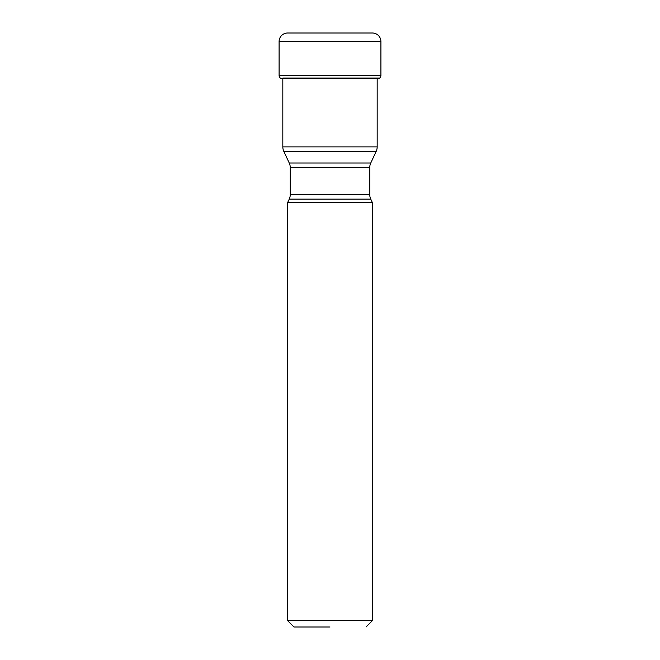 <?xml version="1.0" encoding="UTF-8"?>
<svg xmlns="http://www.w3.org/2000/svg" width="660" height="660" viewBox="0 0 660 660"><rect width="100%" height="100%" fill="white"/><g stroke="black" fill="none" stroke-linecap="round" stroke-linejoin="round"><path stroke-width="0.99" d="M372.364 33L287.636 33L372.364 33A8.555 8.555 0 0 1 380.911 41.555L380.911 75.512A3.209 3.209 0 0 1 379.682 78.037L282.826 78.037M279.089 41.555A8.555 8.555 0 0 1 287.636 33A8.555 8.555 0 0 0 279.089 41.555L279.089 75.512L279.089 41.555L380.911 41.555M380.911 75.512L279.089 75.512A3.209 3.209 0 0 0 280.318 78.037L282.703 78.565L377.314 78.565L379.682 78.037L377.173 78.037M379.508 78.177L280.492 78.177A126.596 126.596 0 0 0 282.686 78.556L280.483 78.177M377.173 146.891L282.826 146.891A10.692 10.692 0 0 0 283.833 151.412L376.167 151.412L283.833 151.412L289.245 163.02A10.692 10.692 0 0 1 290.243 167.533L369.757 167.533A10.692 10.692 0 0 1 370.755 163.02L289.245 163.02L370.755 163.02L376.167 151.412A10.692 10.692 0 0 0 377.173 146.891L377.173 78.565M282.826 146.891L282.826 78.565M330 627L293.989 627L330 627M366.011 627L372.43 620.582L287.57 620.582L293.989 627M290.243 167.533L290.243 194.609A10.692 10.692 0 0 1 289.245 199.13L370.755 199.13L289.245 199.13L287.57 202.711L372.43 202.711L372.43 620.582M287.57 202.711L287.57 620.582M369.757 167.533L369.757 194.609A10.692 10.692 0 0 0 370.755 199.13L372.43 202.711M279.089 75.512A3.209 3.209 0 0 0 280.318 78.037M369.757 194.609L290.243 194.609"/></g></svg>
